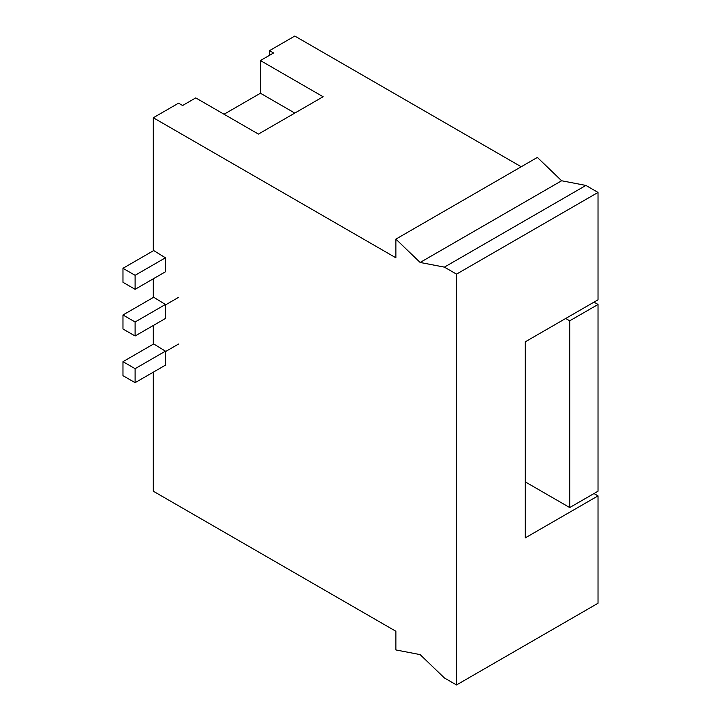 <?xml version="1.0" encoding="UTF-8"?>
<svg xmlns="http://www.w3.org/2000/svg" width="721" height="721" viewBox="0 0 721 721"><rect width="100%" height="100%" fill="white"/><g stroke="black" fill="none" stroke-linecap="round" stroke-linejoin="round"><path stroke-width="1.08" d="M153.708 250.557L122.976 268.302L122.976 282.308L135.106 289.31L165.433 271.799L165.433 257.794L153.303 250.331L153.303 117.748L395.874 257.794L395.874 239.12L420.136 262.462L444.388 267.13L585.894 185.432L561.632 180.764L420.136 262.462M153.708 297.241L122.976 314.987L135.106 321.99L165.433 304.478L153.303 297.007L153.303 278.802M521.202 166.758L294.799 36.05L269.537 50.641L273.574 52.975L260.434 60.555L323.107 96.74L258.415 134.088L195.751 97.903L182.611 105.491L178.565 103.157L153.303 117.748M561.632 180.764L537.379 157.421L395.874 239.12M444.388 267.13L456.519 274.133L598.024 192.435L585.894 185.432M260.434 60.555L260.434 93.234L294.799 113.08M260.434 93.234L224.051 114.242M269.537 50.641L269.537 55.31M598.024 192.435L598.024 299.81L525.248 341.826L525.248 537.893L598.024 495.886L598.024 603.252L456.519 684.95L456.519 274.133M565.679 318.484L569.716 320.818L598.024 304.478L593.978 302.144M135.106 289.31L135.106 275.305L165.433 257.794M122.976 268.302L135.106 275.305M598.024 304.478L598.024 491.217L569.716 507.557L525.248 481.88M593.978 493.552L598.024 495.886M569.716 320.818L569.716 507.557M165.433 351.632L178.565 344.043M153.303 325.486L153.303 343.692L165.433 351.163L165.433 365.168L135.106 382.671L135.106 368.674L122.976 361.672L153.708 343.926M165.433 304.947L178.565 297.358M135.106 321.99L135.106 335.995L122.976 328.992L122.976 314.987M135.106 382.671L122.976 375.677L122.976 361.672M165.433 304.478L165.433 318.484L135.106 335.995M456.519 684.95L444.388 677.947L420.136 654.605L395.874 649.936L395.874 631.263L153.303 491.217L153.303 372.171M165.433 351.163L135.106 368.674"/></g></svg>
